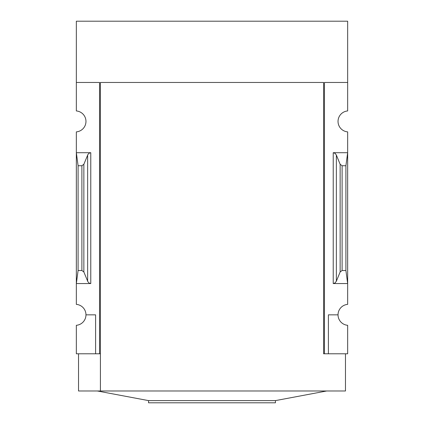 <?xml version="1.0" encoding="UTF-8"?>
<svg xmlns="http://www.w3.org/2000/svg" width="424" height="424" viewBox="0 0 424 424"><rect width="100%" height="100%" fill="white"/><g stroke="black" fill="none" stroke-linecap="round" stroke-linejoin="round"><path stroke-width="0.64" d="M323.591 353.786L323.591 82.468L323.591 353.786L324.466 353.786L324.466 82.468L347.659 82.468L347.659 21.2L76.341 21.2L76.341 110.945A10.505 10.505 0 0 1 85.966 121.412A10.505 10.505 0 0 1 76.341 131.88L76.341 304.374A10.505 10.505 0 0 1 85.966 314.841L95.596 314.841L95.596 353.786L100.409 353.786M347.659 82.468L347.659 110.945A10.505 10.505 0 0 0 338.034 121.412A10.505 10.505 0 0 0 347.659 131.88L347.659 304.374A10.505 10.505 0 0 0 338.034 314.841A10.505 10.505 0 0 0 347.659 325.303L347.659 353.786L328.404 353.786L328.404 314.841L338.034 314.841M95.596 353.786L76.341 353.786L76.341 325.303A10.505 10.505 0 0 0 85.966 314.841M90.778 152.704L76.341 152.704L78.09 165.742L81.89 165.742L83.857 164.279L87.916 154.474L89.167 153.17L90.778 152.704L90.778 283.55L76.341 283.55L78.09 270.512L78.09 165.742M90.778 283.55L89.167 283.084L87.916 281.78L83.857 271.975L81.89 270.512L78.09 270.512M99.534 353.786L99.534 82.468L76.341 82.468M324.466 353.786L328.404 353.786M336.365 281.207L340.143 271.975L342.11 270.512L345.91 270.512L347.659 283.55L333.222 283.55L335.077 282.914L336.365 281.207L336.365 155.046L335.077 153.34L333.222 152.704L347.659 152.704L345.91 165.742L342.11 165.742L340.143 164.279L336.365 155.046M345.91 270.512L345.91 165.742M345.47 353.786L345.47 390.986L78.53 390.986L78.53 353.786M323.591 82.468L100.409 82.468L100.409 390.986M326.655 390.986L275.452 400.611L148.548 400.611L97.345 390.986M275.452 400.611L275.452 402.8L148.548 402.8L148.548 400.611M81.89 270.512L81.89 165.742M333.222 283.55L333.222 152.704M342.11 270.512L342.11 165.742M340.143 271.975L340.143 164.279M87.636 281.207L87.636 155.046M83.857 271.975L83.857 164.279"/></g></svg>
